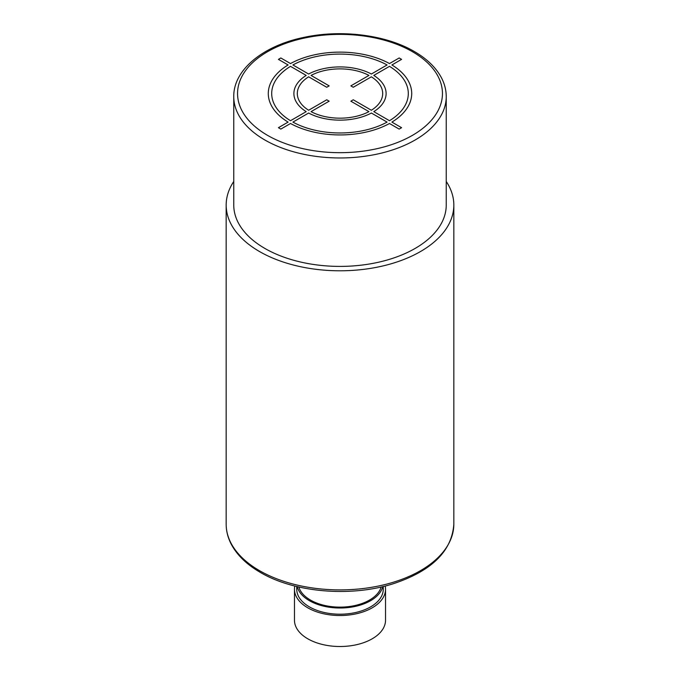 <?xml version="1.0" encoding="UTF-8"?>
<svg xmlns="http://www.w3.org/2000/svg" width="680" height="680" viewBox="0 0 680 680"><rect width="100%" height="100%" fill="white"/><g stroke="black" fill="none" stroke-linecap="round" stroke-linejoin="round"><path stroke-width="1.02" d="M446.241 96.628L446.241 205.062A106.241 61.336 180 0 1 380.655 261.732A106.241 61.336 180 0 1 264.877 248.438A106.241 61.336 180 0 1 233.758 205.062L233.758 96.628A106.241 61.336 0 0 0 264.877 140.004A106.241 61.336 0 0 0 380.655 153.297A106.241 61.336 0 0 0 446.241 96.628C446.225 90.075 444.584 83.708 441.32 77.546C435.854 67.439 426.861 58.769 414.341 51.518C386.325 35.02 342.116 29.299 304.887 37.188C263.644 45.322 233.35 69.59 233.758 96.628M233.758 181.466A113.832 65.722 0 0 0 226.168 205.062A113.832 65.722 0 0 0 259.505 251.532A113.832 65.722 0 0 0 383.562 265.786A113.832 65.722 0 0 0 453.832 205.062A113.832 65.722 0 0 0 446.241 181.466M381.174 586.985A41.735 24.098 180 0 1 369.512 600.075A41.735 24.098 180 0 1 327.25 605.982A41.735 24.098 180 0 1 298.826 586.985M382.815 586.602A43.257 24.973 180 0 1 353.651 606.738A43.257 24.973 180 0 1 309.417 600.695A43.257 24.973 180 0 1 297.185 586.602M383.256 586.491L383.256 589.237A43.257 24.973 180 0 1 356.55 612.306A43.257 24.973 180 0 1 309.417 606.891A43.257 24.973 180 0 1 296.743 589.237L296.743 586.491M385.195 586.015A45.535 26.29 180 0 1 385.534 589.237A45.535 26.29 180 0 1 357.425 613.521A45.535 26.29 180 0 1 307.802 607.827A45.535 26.29 180 0 1 294.466 589.237A45.535 26.29 180 0 1 294.805 586.015M385.534 589.237L385.534 620.219A45.535 26.29 180 0 1 357.425 644.504A45.535 26.29 180 0 1 307.802 638.809A45.535 26.29 180 0 1 294.466 620.219L294.466 589.237M280.832 129.089L290.513 123.496A71.715 41.404 0 0 0 389.487 123.496L399.168 129.089L401.582 127.695L391.901 122.103A71.715 41.404 0 0 0 391.901 64.957L401.582 59.372L399.168 57.978L389.487 63.563A71.715 41.404 0 0 0 290.513 63.563L280.832 57.978L278.418 59.372L288.099 64.957A71.715 41.404 0 0 0 288.099 122.103L278.418 127.695L280.832 129.089M290.513 66.351A68.297 39.431 0 0 0 290.513 120.708L306.212 111.639A46.104 26.613 0 0 1 306.212 75.421L290.513 66.351M308.635 76.814A42.687 24.641 0 0 0 308.635 110.245L326.74 99.79L329.154 101.184L311.049 111.639A42.687 24.641 0 0 0 368.951 111.639L350.846 101.184L353.26 99.79L371.365 110.245A42.687 24.641 0 0 0 371.365 76.814L353.26 87.269L350.846 85.876L368.951 75.421A42.687 24.641 0 0 0 311.049 75.421L329.154 85.876L326.74 87.269L308.635 76.814M387.073 64.957L371.374 74.026A46.104 26.613 0 0 0 308.626 74.026L292.927 64.957A68.297 39.431 0 0 1 387.073 64.957M389.487 120.708A68.297 39.431 0 0 0 389.487 66.351L373.787 75.421A46.104 26.613 0 0 1 373.787 111.639L389.487 120.708M292.927 122.103L308.626 113.033A46.104 26.613 0 0 0 371.374 113.033L387.073 122.103A68.297 39.431 0 0 1 292.927 122.103M267.554 135.354A102.451 59.151 0 0 0 412.445 135.354A102.451 59.151 0 0 0 412.445 51.706A102.451 59.151 0 0 0 267.554 51.706A102.451 59.151 0 0 0 267.554 135.354M453.832 205.062L453.832 524.178A113.832 65.722 180 0 1 383.562 584.894A113.832 65.722 180 0 1 259.505 570.648A113.832 65.722 180 0 1 226.168 524.178L226.168 205.062M453.832 524.178C451.877 551.225 431.604 571.106 393.014 583.822C350.659 597.346 294.253 592.552 260.296 572.381C246.84 564.596 237.201 555.279 231.37 544.442C227.919 537.888 226.185 531.131 226.168 524.178"/></g></svg>
